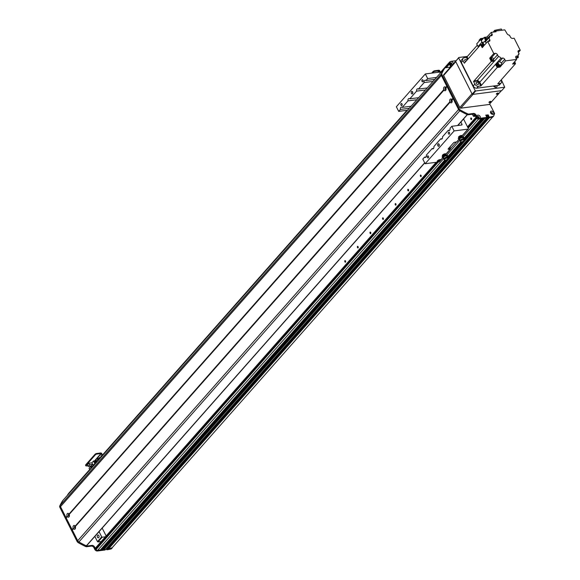 <?xml version="1.0" encoding="UTF-8"?>
<svg xmlns="http://www.w3.org/2000/svg" width="580" height="580" viewBox="0 0 580 580"><rect width="100%" height="100%" fill="white"/><g stroke="black" fill="none" stroke-linecap="round" stroke-linejoin="round"><path stroke-width="0.87" d="M491.738 114.064A0.732 0.493 41.5 0 0 491.159 112.853L490.883 112.723M421.029 176.639A0.892 0.566 -97.4 0 0 420.543 175.022A0.892 0.566 -97.4 0 0 421.029 176.639M408.436 190.907A0.892 0.566 -97.4 0 0 407.95 189.283A0.892 0.566 -97.4 0 0 408.436 190.907M395.836 205.168A0.892 0.566 -97.4 0 0 395.35 203.551A0.892 0.566 -97.4 0 0 395.836 205.168M383.235 219.429A0.892 0.566 -97.4 0 0 382.749 217.812A0.892 0.566 -97.4 0 0 383.235 219.429M370.642 233.696A0.892 0.566 -97.4 0 0 370.156 232.073A0.892 0.566 -97.4 0 0 370.642 233.696M358.041 247.957A0.892 0.566 -97.4 0 0 357.555 246.34A0.892 0.566 -97.4 0 0 358.041 247.957M471.424 119.589A0.892 0.566 -97.4 0 0 470.938 117.972A0.892 0.566 -97.4 0 0 471.424 119.589M345.441 262.218A0.892 0.566 -97.4 0 0 344.955 260.601A0.892 0.566 -97.4 0 0 345.441 262.218M68.331 494.276A1.29 0.87 -138.5 0 1 68.462 493.573L406.993 110.301M111.991 548.143L111.512 548.687A0.681 0.457 -138.5 0 1 111.287 548.883A60.247 40.716 -138.5 0 1 108.199 549.601L108.822 548.89A60.247 40.716 41.5 0 0 111.918 548.173A0.681 0.457 41.5 0 0 112.143 547.97L112.237 547.658A60.247 40.716 -138.5 0 1 108.503 548.934L107.481 549.064L107.017 548.383L487.882 117.211M105.77 549.188L103.936 549.528L103.631 549.086A0.928 0.623 41.5 0 0 103.559 548.665M102.682 549.63L101.63 549.826L101.326 549.39A0.928 0.623 41.5 0 0 101.246 548.963M100.369 549.934L97.672 550.34A1.29 0.87 -138.5 0 1 96.142 549.405L95.874 548.868A1.718 1.16 -138.5 0 1 95.903 547.556L436.189 162.299M478.304 118.088A0.732 0.493 41.5 0 0 478.609 117.356L478.645 117.131M477.811 116.87A0.732 0.493 41.5 0 0 477.441 117.319L477.862 116.848L477.441 117.327A0.972 0.652 41.5 0 1 478.652 116.819A0.972 0.652 41.5 0 1 478.268 118.081M481.233 118.762L478.551 119.125A1.29 0.87 -138.5 0 1 477.405 118.675M102.66 549.673L483.524 118.479L482.357 118.516M489.382 117.711L108.503 548.934L489.368 117.718L488.367 117.849L487.896 117.261L488.911 116.37L488.244 114.956L485.772 115.115L487.251 117.334L105.669 549.303L486.62 118.044L484.67 118.211M486.961 115.565L485.982 115.688L487.36 115.507L488.2 116.819L487.519 115.681L486.294 116.319M106.597 549.622L107.01 548.484L487.896 117.167L488.367 117.849L488.991 117.131L107.481 549.064L107.061 548.361M449.181 62.814A1.29 0.87 -138.5 0 1 449.34 62.357A1.29 0.87 -138.5 0 1 449.638 62.169M451.74 63.865L451.494 63.677A0.732 0.493 41.5 0 0 450.276 63.546M452.19 101.406A0.696 0.442 82.6 0 1 452.023 100.115M446.071 89.298A0.696 0.442 82.6 0 1 445.904 88.008M474.578 114.717L473.338 116.123L473.846 116.435L475.013 115.115M473.338 116.123L472.381 114.231M475.673 116.196L473.846 116.435M106.147 535.956L102.181 528.104M75.509 527.865A0.696 0.442 82.6 0 1 75.342 526.575M69.39 515.758A0.696 0.442 82.6 0 1 69.223 514.467M98.745 537.587A1.421 0.899 82.6 0 1 98.339 537.82A1.421 0.899 82.6 0 1 97.259 536.529A1.421 0.899 82.6 0 1 97.969 534.999A1.421 0.899 82.6 0 1 98.97 535.942A1.421 0.899 82.6 0 1 98.745 537.587M99.049 531.65L101.696 536.884L97.491 541.633L98.005 541.952L102.203 537.196L101.696 536.884M102.203 537.196L105.429 536.775M97.491 541.633L94.852 536.406M101.225 541.532L98.005 541.952M502.128 64.684L501.337 63.118L504.701 59.319L505.492 60.886L502.128 64.684L499.337 65.047A197.947 133.784 -138.5 0 1 497.611 62.089L500.975 58.283A197.947 133.784 -138.5 0 1 500.939 58.225A2.363 1.602 41.5 0 0 498.452 56.622L494.363 61.262A2.363 1.602 41.5 0 0 494.24 61.262L477.13 80.635A197.947 133.784 41.5 0 1 474.186 80.765L473.555 81.475A197.947 133.784 41.5 0 0 475.325 81.403A2.798 1.892 -138.5 0 1 478.05 81.483A2.798 1.892 -138.5 0 1 479.805 84.158L480.436 83.447A197.947 133.784 41.5 0 0 481.494 85.253L497.241 67.425L498.126 67.309A1.638 1.102 41.5 0 0 498.967 67.2L500.033 67.062L499.641 66.287M477.13 80.635A2.363 1.602 -138.5 0 1 479.733 82.237A197.947 133.784 41.5 0 0 481.494 85.253L480.863 85.971L478.442 86.282A3.009 2.037 -138.5 0 1 474.875 84.093L473.2 85.992L461.325 62.488A3.009 2.037 41.5 0 1 461.375 60.197L463.058 58.29A3.009 2.037 -138.5 0 1 464.051 57.797L466.472 57.478L467.103 56.767A197.947 133.784 41.5 0 0 468.046 58.986M481.487 44.718A1.638 1.102 41.5 0 0 481.364 44.827A1.638 1.102 41.5 0 0 481.183 45.61L480.697 44.66L464.326 63.198L463.007 60.588A3.009 2.037 -138.5 0 1 463.058 58.29M500.997 80.134L501.258 80.656A3.009 2.037 -138.5 0 1 501.207 82.954A3.009 2.037 -138.5 0 1 500.207 83.447L497.785 83.767L515.533 63.677L512.575 64.061L516.671 59.428L515.874 57.862A1.936 1.312 41.5 0 1 515.91 56.383A1.936 1.312 41.5 0 1 516.555 56.064L518.259 55.847L516.091 58.29M477.333 45.175L467.103 56.767M482.596 39.222L480.581 39.491L481.922 42.13A197.947 133.784 41.5 0 1 481.306 40.687L484.213 37.388L486.453 37.098M481.183 45.61A1.638 1.102 41.5 0 0 481.342 46.074A1.638 1.102 41.5 0 0 481.639 46.516A1.638 1.102 41.5 0 0 482.647 47.197L483.691 46.008L482.168 42.992L482.799 42.282A197.947 133.784 -138.5 0 1 485.453 41.688L488.81 37.881A197.947 133.784 -138.5 0 1 488.86 37.874A2.363 1.602 41.5 0 0 489.52 37.497A2.363 1.602 41.5 0 0 489.679 35.953L491.383 35.735A1.936 1.312 41.5 0 0 492.021 35.416A1.936 1.312 41.5 0 0 492.058 33.937L491.267 32.371L486.903 37.04M491.267 32.371L496.045 31.748L495.683 31.037L494.928 31.893M495.683 31.037L504.723 29.863L505.231 30.552A197.947 133.784 -138.5 0 1 506.992 33.575A2.363 1.602 41.5 0 0 509.479 35.177L510.407 37.011A1.936 1.312 41.5 0 0 512.698 38.425L514.155 38.236L520.253 50.308L518.375 52.432M517.947 56.195L518.411 57.13A197.947 133.784 -138.5 0 1 516.794 57.5M516.164 58.21A197.947 133.784 41.5 0 0 517.78 57.84L518.411 57.13M518.121 55.049L519.122 53.918A197.947 133.784 -138.5 0 1 519.071 53.925A2.363 1.602 41.5 0 0 518.411 54.303A2.363 1.602 41.5 0 0 518.259 55.847M514.902 62.191A197.947 133.784 -138.5 0 1 515.533 63.677M501.207 82.954L499.525 84.854A3.009 2.037 41.5 0 1 498.524 85.354L476.767 88.189L478.442 86.282M505.492 60.886L516.671 59.428M500.033 67.062L501.504 65.402L498.713 65.765L499.337 65.047M499.525 66.417A1.638 1.102 -138.5 0 1 499.337 66.831A1.638 1.102 -138.5 0 1 497.379 66.569A1.638 1.102 -138.5 0 1 496.886 64.663A1.638 1.102 -138.5 0 1 497.263 64.424M496.792 64.793A1.638 1.102 41.5 0 0 496.676 64.902A1.638 1.102 41.5 0 0 496.719 66.272A1.638 1.102 41.5 0 0 498.126 67.309M497.567 63.807L497.198 64.228A1.718 1.16 -138.5 0 1 497.444 64.221M497.198 64.228L495.501 64.453L495.922 63.974A197.947 133.784 41.5 0 0 495.929 63.989L496.98 62.8A197.947 133.784 41.5 0 0 498.713 65.765M497.241 67.425A197.947 133.784 -138.5 0 1 495.501 64.453M474.186 80.765L491.296 61.393L489.687 58.203L493.783 53.563L495.233 53.375A1.936 1.312 41.5 0 1 497.524 54.781L498.452 56.622M494.24 61.262A197.947 133.784 -138.5 0 1 491.296 61.393M473.555 81.475L474.875 84.093M482.799 42.282L484.322 45.298L487.686 41.492L493.783 53.563M482.64 47.197L482.226 47.669L481.639 46.516M482.857 46.958A1.638 1.102 -138.5 0 1 481.552 45.834A1.638 1.102 -138.5 0 1 481.574 44.595A1.638 1.102 -138.5 0 1 481.958 44.355M480.697 44.66A197.947 133.784 -138.5 0 1 481.864 44.392M483.474 46.262A1.508 1.015 -138.5 0 1 482.234 45.283A1.508 1.015 -138.5 0 1 482.219 44.058L481.675 44.674A1.508 1.015 41.5 0 0 481.69 45.9A1.508 1.015 41.5 0 0 482.923 46.878M482.219 44.058A1.508 1.015 -138.5 0 1 482.596 43.834M489.679 35.953L485.583 40.593A2.363 1.602 41.5 0 0 485.533 40.469A197.947 133.784 -138.5 0 1 484.213 37.388M481.922 42.13L478.022 46.545L476.688 43.899L480.581 39.491M486.352 39.723A1.29 0.87 -138.5 0 1 485.496 38.911A1.29 0.87 -138.5 0 1 485.518 37.925A1.29 0.87 -138.5 0 1 485.576 37.867M488.81 37.881L489.73 39.708A1.718 1.16 41.5 0 1 489.701 41.02A1.718 1.16 41.5 0 1 489.136 41.303L487.686 41.492M500.975 58.283L502.657 58.065L499.3 61.864A1.718 1.16 -138.5 0 1 501.337 63.118M504.701 59.319A1.718 1.16 41.5 0 0 502.657 58.065M519.122 53.918L518.201 52.091A1.718 1.16 41.5 0 1 518.23 50.779A1.718 1.16 41.5 0 1 518.803 50.496L520.253 50.308M486.2 43.166L485.453 41.688M500.453 66.591L499.967 65.634L500.453 66.591M497.546 63.778L495.929 63.989M501.888 30.233L501.265 29L494.559 30.363L495.189 31.603M494.559 30.363L493.29 32.11M514.279 63.082A1.29 0.87 -138.5 0 1 514.228 63.147A1.29 0.87 -138.5 0 1 513.257 63.292M514.424 62.894A1.29 0.87 -138.5 0 1 514.329 63.024A1.29 0.87 -138.5 0 1 513.365 63.169M513.372 63.155A1.269 0.855 41.5 0 0 514.315 63.01A1.269 0.855 41.5 0 0 514.38 62.923M514.605 62.553A1.269 0.855 -138.5 0 1 514.46 62.843A1.269 0.855 -138.5 0 1 513.525 62.988M513.568 62.937A1.182 0.797 41.5 0 0 514.395 62.785A1.182 0.797 41.5 0 0 514.533 62.488M514.866 61.473A1.182 0.797 -138.5 0 1 514.815 62.314A1.182 0.797 -138.5 0 1 513.989 62.466M499.3 61.864L497.611 62.089M494.363 61.262L493.529 59.617M489.687 58.203L491.137 58.007A1.936 1.312 -138.5 0 1 491.753 58.058M492.978 60.4A1.29 0.87 -138.5 0 1 492.927 60.465A1.29 0.87 -138.5 0 1 491.934 60.603A1.29 0.87 -138.5 0 1 490.97 59.74A1.29 0.87 -138.5 0 1 490.992 58.754A1.29 0.87 -138.5 0 1 491.05 58.703M493.123 60.211A1.29 0.87 -138.5 0 1 493.029 60.349A1.29 0.87 -138.5 0 1 492.043 60.487A1.29 0.87 -138.5 0 1 491.079 59.624A1.29 0.87 -138.5 0 1 491.093 58.638A1.29 0.87 -138.5 0 1 491.216 58.529M491.195 58.573A1.269 0.855 41.5 0 0 491.115 58.653A1.269 0.855 41.5 0 0 491.499 60.131A1.269 0.855 41.5 0 0 493.014 60.334A1.269 0.855 41.5 0 0 493.08 60.24M493.304 59.878A1.269 0.855 -138.5 0 1 493.159 60.168A1.269 0.855 -138.5 0 1 491.644 59.972A1.269 0.855 -138.5 0 1 491.26 58.486A1.269 0.855 -138.5 0 1 491.528 58.312M491.608 58.37A1.182 0.797 41.5 0 0 491.325 58.544A1.182 0.797 41.5 0 0 491.68 59.928A1.182 0.797 41.5 0 0 493.101 60.11A1.182 0.797 41.5 0 0 493.232 59.805M493.536 58.732A1.182 0.797 -138.5 0 1 493.515 59.631A1.182 0.797 -138.5 0 1 492.101 59.45A1.182 0.797 -138.5 0 1 491.746 58.065A1.182 0.797 -138.5 0 1 492.652 57.942A1.182 0.797 -138.5 0 1 493.536 58.732M486.453 39.607A1.29 0.87 -138.5 0 1 485.598 38.788A1.29 0.87 -138.5 0 1 485.62 37.809A1.29 0.87 -138.5 0 1 485.743 37.7M485.721 37.743A1.269 0.855 41.5 0 0 485.641 37.823A1.269 0.855 41.5 0 0 486.461 39.592M486.613 39.425A1.269 0.855 -138.5 0 1 485.786 37.656A1.269 0.855 -138.5 0 1 486.054 37.483M486.134 37.541A1.182 0.797 41.5 0 0 485.851 37.715A1.182 0.797 41.5 0 0 486.656 39.382M487.077 38.903A1.182 0.797 -138.5 0 1 486.272 37.236A1.182 0.797 -138.5 0 1 488.026 37.831M483.517 38.178L480.617 38.556L481.059 39.425M480.617 38.556L479.058 40.325L479.341 40.89M475.948 80.692L475.325 81.403M479.805 84.158A197.947 133.784 41.5 0 0 480.863 85.971M476.767 82.142A1.421 0.957 41.5 0 0 476.296 82.382A1.421 0.957 41.5 0 0 476.724 84.042A1.421 0.957 41.5 0 0 478.427 84.26A1.421 0.957 41.5 0 0 478.253 82.875A1.421 0.957 41.5 0 0 476.767 82.142M473.2 85.992A3.009 2.037 41.5 0 0 476.767 88.189M466.472 57.478A197.947 133.784 41.5 0 0 467.262 59.327A2.798 1.892 -138.5 0 1 467.516 59.588M466.878 60.306A1.421 0.957 41.5 0 0 464.848 59.718A1.421 0.957 41.5 0 0 465.682 61.654M467.886 58.609L467.262 59.327M497.524 64.126L496.98 64.75A1.508 1.015 41.5 0 0 497.437 66.504A1.508 1.015 41.5 0 0 499.242 66.743L499.786 66.127A1.508 1.015 -138.5 0 1 497.981 65.888A1.508 1.015 -138.5 0 1 497.524 64.126A1.508 1.015 -138.5 0 1 497.676 64.003M499.967 65.598A1.508 1.015 -138.5 0 1 499.786 66.127M516.447 58.145A1.508 1.015 -138.5 0 1 516.309 58.392A1.508 1.015 -138.5 0 1 516.193 58.493L516.309 58.392M437.182 161.341A1.936 0.725 153.2 0 0 438.661 161.16A1.936 0.725 153.2 0 0 440.235 160.131A1.936 0.725 153.2 0 0 440.503 159.66M440.409 160.464L439.821 160.993A1.936 0.725 -26.8 0 1 437.204 161.552A1.936 0.725 -26.8 0 1 438.603 160.029A1.936 0.725 -26.8 0 1 440.662 159.804A1.936 0.725 -26.8 0 1 440.684 160.015L440.409 160.464M437.929 160.442A1.058 0.399 153.2 0 0 437.806 160.798A1.058 0.399 153.2 0 0 438.929 160.674A1.058 0.399 153.2 0 0 439.698 159.848A1.058 0.399 153.2 0 0 439.343 159.732M442.721 155.933A1.936 0.725 -26.8 0 1 442.351 155.73A1.936 0.725 -26.8 0 1 443.751 154.207A1.936 0.725 -26.8 0 1 445.802 153.983A1.936 0.725 -26.8 0 1 445.832 154.193L445.549 154.635M458.889 137.627A1.936 0.725 -26.8 0 1 458.519 137.424A1.936 0.725 -26.8 0 1 459.918 135.901A1.936 0.725 -26.8 0 1 461.97 135.676A1.936 0.725 -26.8 0 1 461.999 135.887L461.716 136.336M450.326 149.096L448.681 149.314L448.391 148.741L450.689 148.444A0.863 0.58 -138.5 0 1 450.326 149.096L445.832 154.193M458.171 140.222L456.627 141.962L454.981 142.18A1.29 0.486 153.2 0 0 453.364 143.021L448.318 148.726A1.29 0.486 153.2 0 0 448.159 149.176A1.29 0.486 153.2 0 0 448.681 149.314M454.118 130.928L425.14 163.734L422.805 159.108L424.524 157.158A2.044 1.298 -97.4 0 0 425.336 157.448A2.044 1.298 -97.4 0 0 426.336 155.106L432.086 148.603A2.044 1.298 -97.4 0 0 432.89 148.893A2.044 1.298 -97.4 0 0 433.891 146.551L440.691 138.852A2.044 1.298 -97.4 0 0 441.503 139.142A2.044 1.298 -97.4 0 0 442.504 136.807L448.253 130.297A2.044 1.298 -97.4 0 0 449.058 130.587A2.044 1.298 -97.4 0 0 450.058 128.245L451.776 126.302L454.118 130.928L467.966 129.13A0.863 0.58 41.5 0 0 468.27 128.332L463.543 118.98M439.386 161.487A0.863 0.58 -138.5 0 1 438.995 161.936L425.14 163.734M440.358 73.08L440.205 72.775A0.863 0.58 41.5 0 0 439.183 72.145L425.336 73.95L427.67 78.583L425.952 80.526A2.044 1.298 -97.4 0 0 425.147 80.236A2.044 1.298 -97.4 0 0 424.553 80.569A2.044 1.298 -97.4 0 0 424.147 82.578L418.397 89.081A2.044 1.298 -97.4 0 0 417.586 88.791A2.044 1.298 -97.4 0 0 416.998 89.132A2.044 1.298 -97.4 0 0 416.585 91.132L409.784 98.832A2.044 1.298 -97.4 0 0 408.98 98.542A2.044 1.298 -97.4 0 0 408.385 98.875A2.044 1.298 -97.4 0 0 407.979 100.876L402.23 107.387A2.044 1.298 -97.4 0 0 401.418 107.097A2.044 1.298 -97.4 0 0 400.831 107.43A2.044 1.298 -97.4 0 0 400.417 109.439L398.699 111.382L396.358 106.756L425.336 73.95M437.922 143.949A1.29 0.819 -97.4 0 0 437.719 145.442A1.29 0.819 -97.4 0 0 438.625 146.298A1.29 0.819 -97.4 0 0 439.27 144.913A1.29 0.819 -97.4 0 0 438.291 143.738A1.29 0.819 -97.4 0 0 437.922 143.949M427.518 156.027A1.058 0.674 -97.4 0 0 427.351 157.252A1.058 0.674 -97.4 0 0 428.098 157.956A1.058 0.674 -97.4 0 0 428.627 156.817A1.058 0.674 -97.4 0 0 427.822 155.853A1.058 0.674 -97.4 0 0 427.518 156.027M448.514 132.254A1.058 0.674 -97.4 0 0 448.347 133.48A1.058 0.674 -97.4 0 0 449.094 134.183A1.058 0.674 -97.4 0 0 449.623 133.045A1.058 0.674 -97.4 0 0 448.826 132.081A1.058 0.674 -97.4 0 0 448.514 132.254M411.474 91.597A1.29 0.819 -97.4 0 0 411.271 93.09A1.29 0.819 -97.4 0 0 412.184 93.946A1.29 0.819 -97.4 0 0 412.829 92.561A1.29 0.819 -97.4 0 0 411.851 91.386A1.29 0.819 -97.4 0 0 411.474 91.597M422.073 79.902A1.058 0.674 -97.4 0 0 421.907 81.127A1.058 0.674 -97.4 0 0 422.653 81.831A1.058 0.674 -97.4 0 0 423.183 80.692A1.058 0.674 -97.4 0 0 422.378 79.728A1.058 0.674 -97.4 0 0 422.073 79.902M401.077 103.675A1.058 0.674 -97.4 0 0 400.911 104.9A1.058 0.674 -97.4 0 0 401.657 105.603A1.058 0.674 -97.4 0 0 402.186 104.465A1.058 0.674 -97.4 0 0 401.382 103.501A1.058 0.674 -97.4 0 0 401.077 103.675M402.23 107.387L411.075 106.234M409.27 108.286L400.417 109.439M407.544 110.229L398.699 111.382M425.952 80.526L434.804 79.373M427.67 78.583L436.522 77.43M424.524 157.158L426.039 156.963M460.861 122.017L461.97 124.214A0.863 0.58 -138.5 0 1 461.673 125.012L451.776 126.302M432.086 148.603L433.601 148.4M440.691 138.852L442.207 138.656M456.627 141.962A0.863 0.58 41.5 0 0 457.018 141.52M456.38 141.999L450.689 148.444M449.145 147.799L450.399 147.197L449.551 147.327M453.342 143.042L454.336 142.368M458.57 125.418A2.044 1.298 82.6 0 1 459.084 125.157A2.044 1.298 82.6 0 1 459.65 125.28M439.024 144.181A1.29 0.819 -97.4 0 0 439.22 145.681M412.576 91.836A1.29 0.819 -97.4 0 0 412.772 93.329M448.253 130.297L449.768 130.101M418.397 89.081L427.242 87.935M425.437 89.98L416.585 91.132M409.784 98.832L418.637 97.679M416.824 99.724L407.979 100.876M432.992 81.425L424.147 82.578M493.5 116.21L493.022 116.754A0.681 0.457 -138.5 0 1 492.797 116.957A60.247 40.716 -138.5 0 1 489.709 117.675L488.367 117.849L107.481 549.064L108.822 548.89M487.251 117.334L486.548 118.081L478.884 119.081A2.153 1.457 -138.5 0 1 476.332 117.515L475.433 115.732A2.153 1.457 41.5 0 0 472.888 114.166L468.234 114.775A2.153 1.457 -138.5 0 1 467.081 114.55A86.065 58.167 -138.5 0 1 459.795 110.751A2.153 1.457 -138.5 0 1 458.584 109.504L441.387 75.458A2.153 1.457 -138.5 0 1 441.257 74.066A86.065 58.167 -138.5 0 1 444.048 68.955A2.153 1.457 -138.5 0 1 444.135 68.831A2.153 1.457 -138.5 0 1 444.244 68.73M450.442 67.077A2.153 1.457 41.5 0 0 450.254 65.873L449.355 64.097A2.153 1.457 -138.5 0 1 449.391 62.459L450.015 61.741A2.153 1.457 41.5 0 0 449.978 63.38L450.877 65.163A2.153 1.457 -138.5 0 1 451.051 66.432M451.697 64.249A0.972 0.652 41.5 0 0 450.268 62.988M478.863 118.03A0.972 0.652 41.5 0 0 477.434 116.761M492.289 113.999A0.972 0.652 41.5 0 0 490.861 112.737M452.784 64.467A1.958 1.327 -138.5 0 1 452.357 64.612A1.958 1.327 -138.5 0 1 451.32 64.416A1.958 1.327 -138.5 0 1 450.152 63.38A1.958 1.327 -138.5 0 1 450.123 61.639L450.95 61.357A1.958 1.327 -138.5 0 1 452.733 62.321A1.958 1.327 -138.5 0 1 453.161 64.039M455.974 60.704L450.95 61.357M488.991 117.131L490.339 116.957L489.709 117.675M488.527 116.551L488.737 116.979M450.5 67.055A2.153 1.457 -138.5 0 1 450.131 67.157L445.476 67.766A2.153 1.457 41.5 0 0 444.766 68.121A2.153 1.457 41.5 0 0 444.672 68.237A86.065 58.167 41.5 0 0 441.887 73.356A2.153 1.457 41.5 0 0 442.018 74.74L459.215 108.786A2.153 1.457 41.5 0 0 460.418 110.04A86.065 58.167 41.5 0 0 467.705 113.84A2.153 1.457 41.5 0 0 468.865 114.057L473.519 113.455A2.153 1.457 -138.5 0 1 476.064 115.021L476.963 116.805A2.153 1.457 41.5 0 0 478.747 118.298A1.958 1.327 -138.5 0 1 478.486 118.19A1.958 1.327 -138.5 0 1 477.318 117.16A1.958 1.327 -138.5 0 1 477.695 115.181A1.958 1.327 -138.5 0 1 480.073 116.348A1.958 1.327 -138.5 0 1 479.733 118.342L487.178 117.37M479.733 118.342L478.747 118.298M490.339 116.957A60.247 40.716 41.5 0 0 493.428 116.239A0.681 0.457 41.5 0 0 493.652 116.043L494.617 113.477L490.426 105.183A1.29 0.87 -138.5 0 0 489.534 104.349M492.949 114.362A1.958 1.327 -138.5 0 1 491.912 114.166A1.958 1.327 -138.5 0 1 490.745 113.129A1.958 1.327 -138.5 0 1 491.195 111.142A1.958 1.327 -138.5 0 1 493.602 112.476A1.958 1.327 -138.5 0 1 492.949 114.362M491.702 114.05A0.972 0.652 41.5 0 0 492.087 112.796A0.972 0.652 41.5 0 0 490.883 113.332M451.566 63.756L451.088 64.293A0.972 0.652 41.5 0 0 451.494 63.046A0.972 0.652 41.5 0 0 450.29 63.583M450.109 102.109L449.884 101.761A1.958 1.24 82.6 0 1 450.123 99.289A1.958 1.24 82.6 0 1 451.776 99.615L452.001 100.065A1.958 1.24 82.6 0 1 452.096 101.884A1.958 1.24 82.6 0 1 451.762 102.529A1.958 1.24 82.6 0 1 450.109 102.203L75.32 526.524A1.958 1.24 82.6 0 1 75.414 528.351A1.958 1.24 82.6 0 1 75.081 528.996A1.958 1.24 82.6 0 1 73.428 528.67L73.203 528.221A1.958 1.24 82.6 0 1 73.442 525.755A1.958 1.24 82.6 0 1 75.096 526.082L75.299 526.459A0.972 0.616 -97.4 0 0 74.407 527.358A0.972 0.616 -97.4 0 0 75.494 527.981M449.884 101.761L75.146 526.169L449.964 101.819M75.19 526.386A0.972 0.616 -97.4 0 0 75.407 528.09M453.125 98.701L451.979 99.999A0.972 0.616 -97.4 0 0 451.088 100.891A0.972 0.616 -97.4 0 0 452.175 101.514M447.028 86.565L452.929 98.31L451.776 99.615L452.98 98.404M451.871 99.919A0.972 0.616 -97.4 0 0 452.096 101.63M447.006 86.587L445.882 87.95A1.958 1.24 82.6 0 1 445.984 89.777A1.958 1.24 82.6 0 1 445.643 90.422A1.958 1.24 82.6 0 1 443.99 90.096L443.765 89.653A1.958 1.24 82.6 0 1 444.004 87.181A1.958 1.24 82.6 0 1 445.658 87.507L445.861 87.892A0.972 0.616 -97.4 0 0 444.976 88.783A0.972 0.616 -97.4 0 0 446.056 89.407M444.157 68.81L444.106 68.846A86.065 58.167 41.5 0 0 441.257 74.052A2.153 1.457 41.5 0 0 441.38 75.444L446.81 86.203L445.658 87.507L446.861 86.297M445.752 87.812A0.972 0.616 -97.4 0 0 445.976 89.516M69.201 514.416A1.958 1.24 82.6 0 1 69.303 516.243A1.958 1.24 82.6 0 1 68.962 516.889A1.958 1.24 82.6 0 1 67.309 516.562L67.084 516.113A1.958 1.24 82.6 0 1 67.323 513.648A1.958 1.24 82.6 0 1 68.977 513.974L69.201 514.416L443.99 90.096M69.187 514.366A0.972 0.616 -97.4 0 0 68.295 515.243A0.972 0.616 -97.4 0 0 69.375 515.874M443.765 89.653L69.034 514.061L443.845 89.704M69.071 514.279A0.972 0.616 -97.4 0 0 69.295 515.983M424.683 162.821L86.333 545.845A86.065 58.167 -138.5 0 1 78.916 541.981A2.153 1.457 -138.5 0 1 77.706 540.734L60.501 506.659A2.153 1.457 -138.5 0 1 60.371 505.274A86.065 58.167 -138.5 0 1 63.213 500.076L444.099 68.853L63.227 500.061M453.147 98.68L458.591 109.511A2.153 1.457 41.5 0 0 459.795 110.766A86.065 58.167 41.5 0 0 467.219 114.622L467.306 114.651M73.573 528.315L72.326 529.728M453.096 98.636L451.958 99.927M67.461 516.207L66.207 517.621M444.142 89.74L69.158 514.279M446.977 86.529L445.839 87.819M450.254 101.848L75.277 526.386M108.199 549.601L106.85 549.775M107.003 548.426L106.386 549.195M62.734 500.656A2.153 1.457 -138.5 0 0 62.625 500.765A2.153 1.457 -138.5 0 0 62.531 500.888A86.065 58.167 -138.5 0 0 59.747 505.999A2.153 1.457 -138.5 0 0 59.878 507.384L77.075 541.43A2.153 1.457 -138.5 0 0 78.278 542.684A86.065 58.167 -138.5 0 0 85.564 546.483A2.153 1.457 -138.5 0 0 86.725 546.708L91.379 546.099A2.153 1.457 41.5 0 1 93.924 547.665L94.823 549.448A2.153 1.457 -138.5 0 0 96.606 550.942L97.382 551L98.005 550.297L105.669 549.303L105.139 549.905M105.038 550.014L97.382 551M67.614 495.095A2.153 1.457 -138.5 0 1 67.874 494.385A2.153 1.457 -138.5 0 1 67.983 494.283M441.38 75.444L60.501 506.659A2.153 1.457 41.5 0 0 60.501 506.673L77.706 540.72A2.153 1.457 41.5 0 0 77.706 540.734L459.215 108.786M86.427 545.867A2.153 1.457 41.5 0 0 87.355 545.99L92.01 545.389A2.153 1.457 -138.5 0 1 94.554 546.954L95.453 548.731A2.153 1.457 41.5 0 0 96.519 549.898M472.163 94.112L472.671 94.424L475.716 90.98L475.209 90.668L472.163 94.112L455.612 61.349L458.657 57.898L475.209 90.668M475.716 90.98L504.73 87.203L501.685 90.647L472.671 94.424M501.323 79.764L504.73 87.203M467.444 56.376L458.802 57.5L455.612 61.349M458.657 57.898L458.802 57.5M497.016 85.55A2.363 1.602 -138.5 0 1 496.821 86.993A2.363 1.602 -138.5 0 1 496.038 87.384A2.363 1.602 -138.5 0 1 493.45 86.014M495.596 87.384A2.363 1.602 41.5 0 0 494.61 85.862M494.747 87.13A1.421 0.957 41.5 0 0 493.595 85.992M489.418 102.551A1.073 0.406 -26.8 0 1 488.983 102.443A1.073 0.406 -26.8 0 1 489.766 101.601A1.073 0.406 -26.8 0 1 490.905 101.478A1.073 0.406 -26.8 0 1 490.491 102.094A1.073 0.406 -26.8 0 1 489.418 102.551M496.77 94.235A1.073 0.406 -26.8 0 1 496.335 94.127A1.073 0.406 -26.8 0 1 497.111 93.278A1.073 0.406 -26.8 0 1 498.256 93.155A1.073 0.406 -26.8 0 1 497.843 93.779A1.073 0.406 -26.8 0 1 496.77 94.235M501.359 90.69L489.179 104.48L460.825 108.17L472.997 94.38L501.381 90.69M459.802 107.546L443.613 75.494L455.793 61.705L471.982 93.757L459.802 107.546A0.863 0.58 41.5 0 0 460.825 108.17M443.91 74.697A0.863 0.58 41.5 0 0 443.613 75.494M459.541 136.278L461.122 135.647L461.484 136.365L459.904 136.996L459.541 136.278L458.693 137.235L459.382 138.141M459.904 136.996L459.055 137.96M461.122 135.647L462.188 136.648M462.216 136.699L461.484 136.365M460.868 136.67A1.515 0.566 -26.8 0 1 461.803 136.547M459.592 137.438A1.515 0.566 -26.8 0 1 460.571 136.793M464.355 138.772L461.992 137.293L461.948 136.677A2.139 0.797 153.2 0 0 459.433 137.895L459.628 138.25L458.555 138.968M459.715 139.483A2.139 0.797 -26.8 0 1 459.208 139.243A2.139 0.797 -26.8 0 1 460.027 138.011A2.139 0.797 -26.8 0 1 462.166 137.097L464.08 138.301L463.405 136.844A0.964 0.362 -26.8 0 1 463.565 136.945A0.964 0.362 -26.8 0 1 463.565 137.069M458.968 138.736A2.139 0.797 153.2 0 0 458.998 138.816L458.751 139.737M459.657 139.135A1.718 0.645 -26.8 0 1 459.57 139.004A1.718 0.645 -26.8 0 1 460.361 137.982A1.718 0.645 -26.8 0 1 462.072 137.322M462.166 137.097L461.948 136.677M462.833 137.431L462.47 136.67A2.153 0.805 153.2 0 0 461.955 136.662M464.087 139.664A1.921 0.718 153.2 0 0 464.355 139.251L482.509 118.61M463.949 139.41A3.444 1.29 153.2 0 0 464.022 139.294L464.348 138.845M460.215 140.483A1.849 0.696 -26.8 0 1 461.774 139.106A1.849 0.696 -26.8 0 1 463.543 138.982L463.594 139.07A3.226 1.211 153.2 0 0 463.666 138.939L463.753 138.642M462.47 136.67L463.405 136.844M463.289 140.94L463.355 141.121A2.023 0.761 -26.8 0 1 460.592 141.723A2.023 0.761 -26.8 0 1 460.709 141.186L460.853 140.49L458.678 138.779L459.628 138.25M460.716 140.875L458.36 138.497L459.447 137.895M462.579 137.583A1.791 0.667 153.2 0 0 460.687 138.12A1.791 0.667 153.2 0 0 459.643 139.316A1.791 0.667 153.2 0 0 459.664 139.367L460.186 140.476M460.397 141.23L458.229 138.685M463.355 141.121L464.225 140.143A2.023 0.761 -26.8 0 0 464.203 139.896A2.023 0.761 -26.8 0 0 462.884 139.802A2.023 0.761 -26.8 0 0 461.027 140.831M460.592 141.723L460.375 141.295A2.023 0.761 -26.8 0 1 460.353 141.23M460.701 140.512A2.023 0.761 -26.8 0 1 462.586 139.396A2.023 0.761 -26.8 0 1 463.986 139.468L464.203 139.896M460.389 140.505A1.936 0.725 -26.8 0 1 462.188 139.236A1.936 0.725 -26.8 0 1 463.768 139.222A1.936 0.725 -26.8 0 1 463.79 139.309M443.374 154.577L444.954 153.946L445.317 154.672L443.736 155.302L443.374 154.577L442.525 155.541L443.214 156.448M443.736 155.302L442.888 156.259M444.954 153.946L446.02 154.954M446.049 154.998L445.317 154.672M444.7 154.976A1.515 0.566 -26.8 0 1 445.636 154.853M443.424 155.737A1.515 0.566 -26.8 0 1 444.403 155.092M448.188 157.078L445.824 155.6L445.781 154.976A2.139 0.797 153.2 0 0 443.265 156.201L443.461 156.556L442.388 157.267M443.548 157.782A2.139 0.797 -26.8 0 1 443.04 157.55A2.139 0.797 -26.8 0 1 443.86 156.31A2.139 0.797 -26.8 0 1 445.998 155.404L447.912 156.6L447.238 155.15A0.964 0.362 -26.8 0 1 447.397 155.251A0.964 0.362 -26.8 0 1 447.397 155.375M442.801 157.042A2.139 0.797 153.2 0 0 442.83 157.122L442.584 158.043M443.49 157.441A1.718 0.645 -26.8 0 1 443.403 157.31A1.718 0.645 -26.8 0 1 444.193 156.288A1.718 0.645 -26.8 0 1 445.904 155.629M445.998 155.404L445.781 154.976M446.665 155.737L446.303 154.969A2.153 0.805 153.2 0 0 445.788 154.969M447.92 157.97A1.921 0.718 153.2 0 0 448.188 157.55L462.05 141.774M447.782 157.716A3.444 1.29 153.2 0 0 447.854 157.593L448.18 157.151M444.048 158.79A1.849 0.696 -26.8 0 1 445.607 157.405A1.849 0.696 -26.8 0 1 447.376 157.281L447.426 157.376A3.226 1.211 153.2 0 0 447.499 157.245L447.586 156.948M446.303 154.969L447.238 155.15M447.122 159.246L447.187 159.42A2.023 0.761 -26.8 0 1 444.425 160.029A2.023 0.761 -26.8 0 1 444.541 159.493L444.686 158.79L442.511 157.086L443.461 156.556M444.548 159.174L442.192 156.803L443.279 156.194M446.411 155.889A1.791 0.667 153.2 0 0 444.519 156.426A1.791 0.667 153.2 0 0 443.475 157.622A1.791 0.667 153.2 0 0 443.497 157.673L444.019 158.782M444.229 159.529L442.061 156.984M447.187 159.42L448.057 158.441A2.023 0.761 -26.8 0 0 448.036 158.202A2.023 0.761 -26.8 0 0 446.716 158.108A2.023 0.761 -26.8 0 0 444.86 159.137M444.425 160.029L444.208 159.601A2.023 0.761 -26.8 0 1 444.186 159.529M444.534 158.811A2.023 0.761 -26.8 0 1 446.419 157.702A2.023 0.761 -26.8 0 1 447.818 157.774L448.036 158.202M444.222 158.811A1.936 0.725 -26.8 0 1 446.02 157.542A1.936 0.725 -26.8 0 1 447.601 157.528A1.936 0.725 -26.8 0 1 447.622 157.608M433.028 71.623L433.311 72.195A1.29 0.486 -26.8 0 1 434.935 71.347L434.645 70.782A1.29 0.486 153.2 0 0 433.028 71.623L431.701 73.123M433.311 72.195L432.593 73.007M434.645 70.782L438.763 70.245A0.863 0.58 -138.5 0 1 439.785 70.869L440.524 72.34M440.104 72.609L439.053 70.811L434.935 71.347M98.288 458.352A1.073 0.681 -97.4 0 0 98.172 459.933M97.868 460.281A1.073 0.681 82.6 0 1 97.462 459.121A1.073 0.681 82.6 0 1 98.013 458.301A1.073 0.681 82.6 0 1 98.818 459.208M101.399 455.865L101.391 456.293M101.05 456.677L100.956 455.778L101.514 456.155M99.629 457.584L99.702 458.207M99.47 458.468L99.187 457.504L99.731 458.171M94.975 454.343L95.265 454.916A1.29 0.486 -26.8 0 1 96.882 454.075L96.599 453.502A1.29 0.486 153.2 0 0 94.975 454.343L85.739 464.805A1.29 0.486 153.2 0 0 85.579 465.262L85.862 465.827A1.29 0.486 -26.8 0 1 86.028 465.377L85.739 464.805M95.265 454.916L86.028 465.377M96.599 453.502L100.717 452.965A0.863 0.58 -138.5 0 1 101.739 453.596L102.479 455.061M87.848 465.769L86.384 465.958A1.29 0.486 -26.8 0 1 85.862 465.827M102.124 455.467L101.007 453.538L96.882 454.075M91.045 466.45A0.754 0.478 82.6 0 1 91.038 466.015M93.206 465.566L92.59 464.348L89.624 464.739L88.849 463.21L87.392 464.855L88.167 466.392L91.132 466.001L91.343 466.414M88.849 463.21L91.915 462.804L93.503 461.013L94.859 463.696M95.287 460.781L93.503 461.013M90.48 466.566L90.248 466.117M89.733 469.495L89.066 468.169L90.523 466.516L91.191 467.842M93.271 465.486L91.915 462.804M93.996 464.667L93.322 465.428M96.903 461.375L96.2 459.976L95.279 461.129M96.381 460.825L95.446 463.021M95.047 462.231L96.447 460.745L96.084 460.223L94.779 461.695L95.047 462.231L96.447 460.745M96.084 460.223L96.353 460.759M96.816 461.47L96.541 461.129L96.751 461.549M92.597 466.248L90.523 466.516M89.624 464.739L88.167 466.392M92.59 464.348L91.132 466.001M93.873 464.428L93.344 465.407M486.432 116.58L487.185 115.725M486.627 116.681L487.519 115.681M486.373 116.464L487.084 115.659M486.352 116.428L487.07 115.623M103.936 549.528L484.822 118.305M103.784 549.434L484.554 118.342M103.646 549.151L484.111 118.4M103.631 549.086L484.039 118.407M102.616 549.695L483.502 118.479M101.63 549.826L445.882 160.08M101.478 549.731L445.563 160.174M448.195 157.187L461.731 141.868M464.363 138.888L482.248 118.646M101.333 549.456L445.114 160.247M448.13 156.825L461.281 141.94M464.297 138.518L481.806 118.697M101.326 549.39L445.041 160.247M448.108 156.774L461.209 141.948M464.275 138.468L481.726 118.712M100.311 550L444.613 160.189M447.941 156.419L460.781 141.89M464.109 138.12L481.19 118.777M97.672 550.34L443.084 159.275M446.81 155.063L459.251 140.976M462.978 136.764L478.551 119.125M96.142 549.405L438.306 162.023M468.19 128.18L476.927 118.298M451.001 64.235L451.494 63.677M450.471 66.627L449.986 67.178L450.471 66.606M446.245 67.664L449.37 64.126M445.404 67.773L449.152 63.532M477.753 117.689L478.427 116.921L477.746 117.682M478.029 117.914L478.594 117.269M478.079 117.957L478.609 117.356M477.441 117.319L477.848 116.863M95.874 548.868L437.465 162.132M467.922 127.651L476.557 117.878M486.896 116.645L487.671 115.775M112.237 547.658L492.63 117M519.071 53.925L518.121 55.006M498.524 85.354L500.207 83.447M500.939 58.225L479.733 82.237M463.007 60.588L461.325 62.488M485.533 40.469L484.22 41.956M492.058 33.937L490.354 35.866M489.73 39.708L488.215 41.419M518.02 51.381L518.803 50.496M515.671 57.065L516.555 56.064M493.66 59.16L497.524 54.781M491.137 58.007L495.233 53.375M442.975 157.419L442.511 157.948M442.003 158.528L440.684 160.015M459.142 139.113L458.678 139.649M467.966 129.13L461.999 135.887M439.821 160.993L438.995 161.936M461.97 124.214L461.216 125.07M488.512 116.493L487.939 117.145M479.5 118.378L478.884 119.081M476.963 116.805L476.332 117.515M476.064 115.021L475.433 115.732M472.888 114.166L473.519 113.455M487.99 114.796L487.36 115.507M488.244 114.956L487.613 115.666M493.428 116.239L492.797 116.957M449.978 63.38L449.355 64.097M450.877 65.163L450.254 65.873M444.672 68.237L444.048 68.955M441.887 73.356L60.371 505.274M442.018 74.74L441.387 75.458M460.418 110.04L459.795 110.751M467.705 113.84L467.081 114.55M468.865 114.057L468.234 114.775M73.428 528.67L72.275 529.975M453.154 98.752L452.001 100.065M450.109 102.203L75.32 526.524M73.428 528.576L72.268 529.895M73.283 528.279L72.116 529.598M73.203 528.221L72.05 529.525M67.316 516.468L66.149 517.788M67.309 516.562L66.156 517.867M443.997 90.001L69.18 514.351M67.164 516.171L65.997 517.49M67.084 516.113L65.931 517.418M447.035 86.645L445.882 87.95M459.795 110.766L78.278 542.684M457.605 125.541L467.241 114.637L457.569 125.548M424.669 162.799L86.333 545.845M111.287 548.883L111.918 548.173M94.823 549.448L95.453 548.731M93.924 547.665L94.554 546.954M91.379 546.099L92.01 545.389M86.725 546.708L87.355 545.99M85.564 546.483L86.195 545.773M77.075 541.43L77.706 540.72M59.878 507.384L60.501 506.673M59.747 505.999L60.356 505.31M62.531 500.888L63.118 500.221M463.877 138.91L463.674 138.511M447.709 157.216L447.506 156.817M439.053 70.811L437.704 72.34M439.256 70.941L438.06 72.29M101.007 453.538L94.518 460.882M101.21 453.661L94.874 460.832M481.219 118.777L464.123 138.134M460.803 141.89L447.956 156.44M444.635 160.196L100.354 549.978M449.34 62.357L440.184 72.732M476.122 117.087L467.509 126.839M488.527 116.45L106.386 549.093M514.815 62.314L514.395 62.785M491.746 58.065L491.325 58.544M493.515 59.631L493.101 60.11M486.272 37.236L485.851 37.715M439.277 161.791L442.083 158.615M445.766 154.447L450.616 148.951M456.917 141.825L458.251 140.309M461.934 136.141L468.256 128.985M493.595 116.138L492.964 116.856M444.766 68.121L444.135 68.831M467.357 114.666L457.765 125.519M424.734 162.922L86.522 545.831M105.741 549.267L105.11 549.978M67.874 494.385L68.317 493.892M111.454 548.789L112.085 548.071M62.625 500.765L63.162 500.156M455.662 61.212L443.627 74.834M463.71 140.034L464.457 139.178M463.565 136.945L464.319 138.562M462.949 137.924L463.471 138.888M447.542 158.333L448.289 157.477M447.397 155.251L448.151 156.868M446.781 156.23L447.303 157.194"/></g></svg>
